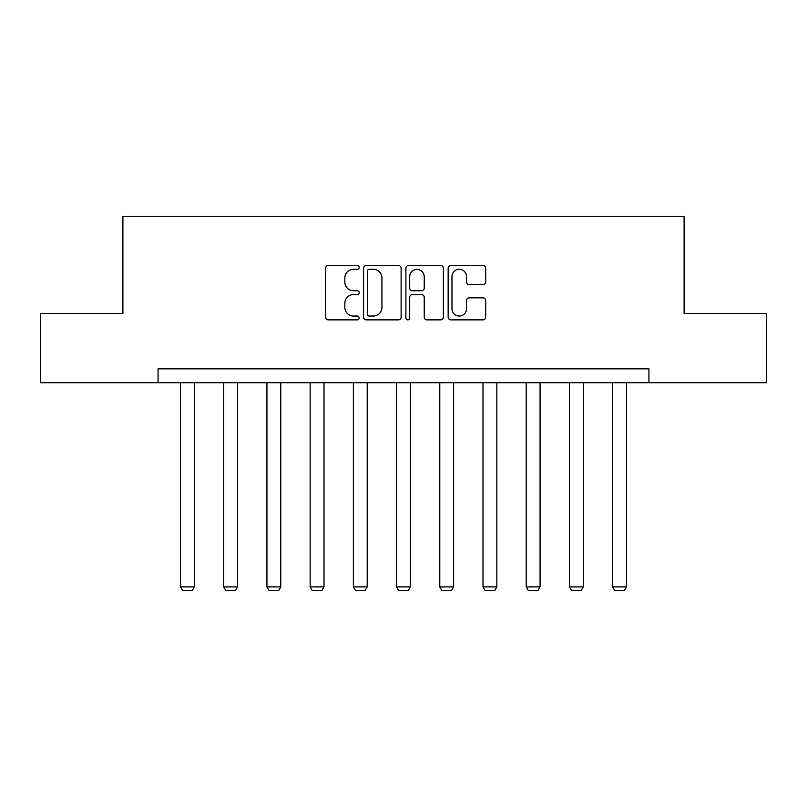 <?xml version="1.0" encoding="UTF-8"?>
<svg xmlns="http://www.w3.org/2000/svg" width="807" height="807" viewBox="0 0 807 807"><rect width="100%" height="100%" fill="white"/><g stroke="black" fill="none" stroke-linecap="round" stroke-linejoin="round"><path stroke-width="1.21" d="M359.186 267.389A1.907 1.907 0 0 0 357.279 265.483L328.388 265.483A2.724 2.724 0 0 0 325.665 268.196L325.665 317.141A2.724 2.724 0 0 0 328.388 319.865L357.279 319.865A1.907 1.907 0 0 0 359.186 317.958A1.907 1.907 0 0 0 357.279 316.051L353.537 316.051A8.706 8.706 0 0 1 344.841 307.356L344.841 303.271A8.706 8.706 0 0 1 353.537 294.575L357.279 294.575A1.907 1.907 0 0 0 359.186 292.669A1.907 1.907 0 0 0 357.279 290.772L353.537 290.772A8.706 8.706 0 0 1 344.841 282.067L344.841 277.991A8.706 8.706 0 0 1 353.537 269.286L357.279 269.286A1.907 1.907 0 0 0 359.186 267.389M482.959 284.649A2.724 2.724 0 0 0 485.683 281.936L485.683 268.196A2.724 2.724 0 0 0 482.959 265.483L450.881 265.483A2.724 2.724 0 0 0 448.157 268.196L448.157 317.141A2.724 2.724 0 0 0 450.881 319.865L482.959 319.865A2.724 2.724 0 0 0 485.683 317.141L485.683 300.557A2.724 2.724 0 0 0 482.959 297.833L469.23 297.833A2.724 2.724 0 0 0 466.517 300.557L466.517 308.778A7.273 7.273 0 0 1 459.244 316.051A7.273 7.273 0 0 1 451.97 308.778L451.97 276.559A7.273 7.273 0 0 1 459.244 269.286A7.273 7.273 0 0 1 466.517 276.559L466.517 281.936A2.724 2.724 0 0 0 469.23 284.649L482.959 284.649M158.071 382.7L40.35 382.7L40.35 313.449L122.896 313.449L122.896 216.498L684.104 216.498L684.104 313.449L766.65 313.449L766.65 382.7L648.929 382.7L648.929 368.849L158.071 368.849L158.071 382.7L648.929 382.7M401.119 268.196A2.724 2.724 0 0 0 398.406 265.483L366.317 265.483A2.724 2.724 0 0 0 363.604 268.196L363.604 317.141A2.724 2.724 0 0 0 366.317 319.865L398.406 319.865A2.724 2.724 0 0 0 401.119 317.141L401.119 268.196M408.594 265.483L440.683 265.483A2.724 2.724 0 0 1 443.396 268.196L443.396 317.141A2.724 2.724 0 0 1 440.683 319.865L426.953 319.865A2.724 2.724 0 0 1 424.23 317.141L424.23 297.289A2.724 2.724 0 0 0 421.516 294.575L412.407 294.575A2.724 2.724 0 0 0 409.684 297.289L409.684 317.958A1.907 1.907 0 0 1 407.787 319.865A1.907 1.907 0 0 1 405.881 317.958L405.881 268.196A2.724 2.724 0 0 1 408.594 265.483M369.313 269.286A1.907 1.907 0 0 0 367.407 271.192L367.407 314.155A1.907 1.907 0 0 0 369.313 316.051L373.248 316.051A8.706 8.706 0 0 0 381.953 307.356L381.953 277.991A8.706 8.706 0 0 0 373.248 269.286L369.313 269.286M424.23 276.7A7.273 7.273 0 0 0 416.957 269.427A7.273 7.273 0 0 0 409.684 276.7L409.684 288.049A2.724 2.724 0 0 0 412.407 290.772L421.516 290.772A2.724 2.724 0 0 0 424.23 288.049L424.23 276.7M194.366 382.7L194.366 586.901L180.516 586.901L180.516 382.7M194.366 586.901L192.288 590.502L182.594 590.502L180.516 586.901M237.571 382.7L237.571 586.901L223.721 586.901L223.721 382.7M237.571 586.901L235.503 590.502L225.799 590.502L223.721 586.901M280.786 382.7L280.786 586.901L266.935 586.901L266.935 382.7M280.786 586.901L278.708 590.502L269.013 590.502L266.935 586.901M324 382.7L324 586.901L310.15 586.901L310.15 382.7M324 586.901L321.922 590.502L312.228 590.502L310.15 586.901M367.215 382.7L367.215 586.901L353.365 586.901L353.365 382.7M367.215 586.901L365.137 590.502L355.443 590.502L353.365 586.901M410.42 382.7L410.42 586.901L396.58 586.901L396.58 382.7M410.42 586.901L408.352 590.502L398.648 590.502L396.58 586.901M453.635 382.7L453.635 586.901L439.785 586.901L439.785 382.7M453.635 586.901L451.557 590.502L441.863 590.502L439.785 586.901M496.85 382.7L496.85 586.901L483 586.901L483 382.7M496.85 586.901L494.772 590.502L485.078 590.502L483 586.901M540.065 382.7L540.065 586.901L526.214 586.901L526.214 382.7M540.065 586.901L537.987 590.502L528.292 590.502L526.214 586.901M583.279 382.7L583.279 586.901L569.429 586.901L569.429 382.7M583.279 586.901L581.201 590.502L571.497 590.502L569.429 586.901M626.484 382.7L626.484 586.901L612.634 586.901L612.634 382.7M626.484 586.901L624.406 590.502L614.712 590.502L612.634 586.901"/></g></svg>
